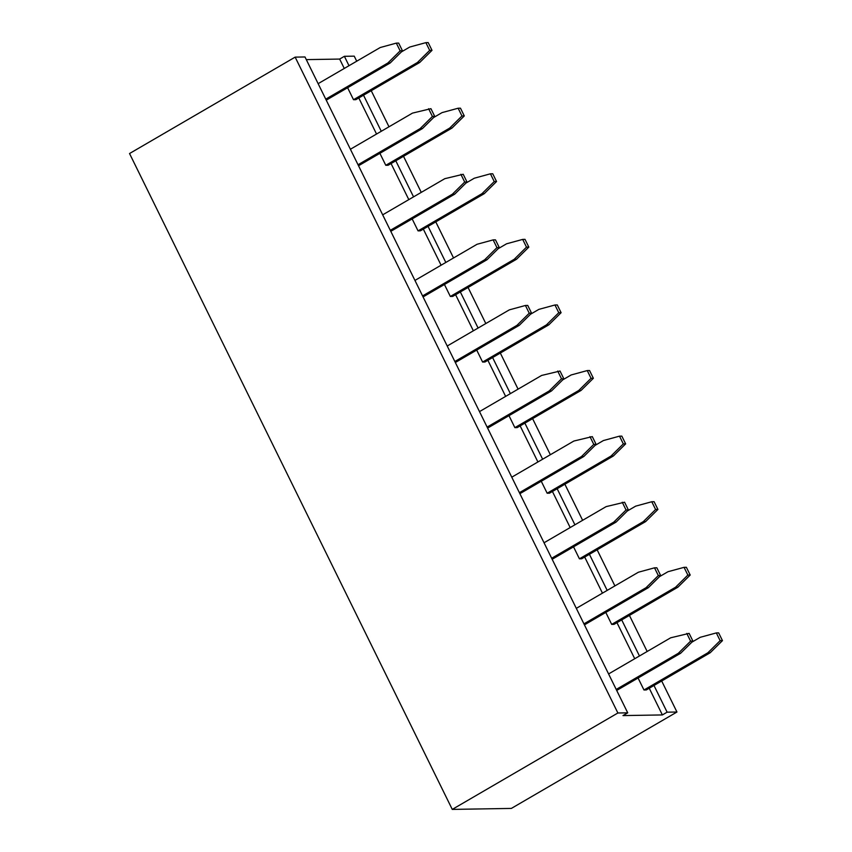 <?xml version="1.0" encoding="UTF-8"?>
<svg xmlns="http://www.w3.org/2000/svg" width="852" height="852" viewBox="0 0 852 852"><rect width="100%" height="100%" fill="white"/><g stroke="black" fill="none" stroke-linecap="round" stroke-linejoin="round"><path stroke-width="1.28" d="M661.684 680.993L676.957 712.016L511.338 808.42L452.263 809.4L129.536 153.53L295.154 57.127L304.995 56.967L627.722 712.836L617.881 712.996L452.263 809.4M306.305 59.619L339.65 59.065L344.389 56.307L354.23 56.147L356.722 61.206M371.238 90.706L388.991 126.788M403.507 156.289L421.261 192.382M435.777 221.882L453.541 257.964M468.057 287.465L485.81 323.547M500.326 353.058L518.08 389.14M532.596 418.641L550.36 454.723M564.876 484.224L582.63 520.316M597.145 549.817L614.899 585.899M629.415 615.4L647.169 651.482M676.957 712.016L667.116 712.176L662.377 714.934L622.993 715.584L627.722 712.836M344.389 56.307L349 65.7M363.516 95.2L381.27 131.283M395.797 160.783L413.55 196.865M428.066 226.376L445.82 262.459M460.336 291.959L478.089 328.041M492.605 357.542L510.369 393.635M524.885 423.135L542.639 459.217M557.155 488.718L574.908 524.8M589.424 554.311L607.188 590.393M621.704 619.894L639.458 655.976M653.974 685.477L667.116 712.176M617.881 712.996L295.154 57.127M339.65 59.065L344.272 68.448M358.788 97.948L376.541 134.041M391.057 163.541L408.811 199.624M423.337 229.124L441.091 265.206M455.607 294.717L473.361 330.8M487.877 360.3L505.63 396.382M520.146 425.883L537.91 461.976M552.426 491.476L570.18 527.558M584.696 557.059L602.449 593.141M616.965 622.652L634.729 658.734M649.245 688.235L662.377 714.934M627.285 511.019L635.677 506.141L651.78 501.743L655.593 509.496L643.303 521.626L579.424 558.816L573.534 546.846M659.565 576.612L667.957 571.724L684.06 567.336L687.862 575.079L675.572 587.22L611.693 624.399L605.804 612.439M691.835 642.195L700.227 637.307L716.33 632.919L720.142 640.661L707.852 652.802L643.974 689.992L638.084 678.022M595.015 445.436L603.408 440.548L619.51 436.16L623.323 443.903L611.033 456.044L547.154 493.223L541.265 481.263M498.196 248.677L506.589 243.789L522.691 239.401L526.504 247.144L514.214 259.285L450.335 296.464L444.446 284.504M530.466 314.26L538.858 309.372L554.961 304.984L558.774 312.737L546.483 324.868L482.605 362.057L476.715 350.087M562.746 379.843L571.138 374.965L587.241 370.577L591.054 378.32L578.764 390.461L514.874 427.64L508.995 415.68M433.657 117.501L442.05 112.613L458.142 108.225L461.954 115.968L449.664 128.109L385.786 165.299L379.896 153.328M465.927 183.084L474.319 178.206L490.422 173.808L494.235 181.561L481.944 193.692L418.055 230.881L412.176 218.921M401.377 51.919L409.769 47.03L425.872 42.643L429.685 50.385L417.395 62.526L353.516 99.705L347.627 87.745M552.16 559.263L616.092 522.084L628.382 509.943L624.569 502.201L606.145 506.62L544.045 542.767M551.67 558.262L613.77 522.116L626.06 509.986L622.248 502.233M651.78 501.743L654.112 501.711L657.925 509.453L645.635 521.594L581.746 558.774L579.424 558.816M684.06 567.336L686.382 567.294L690.195 575.036L677.904 587.177L614.026 624.367L611.693 624.399M583.939 623.856L646.04 587.71L658.33 575.569L654.517 567.826L638.414 572.214L576.314 608.36M584.429 624.857L648.361 587.667L660.651 575.526L656.839 567.783L654.517 567.826M716.33 632.919L718.651 632.876L722.464 640.629L710.174 652.76L646.295 689.95L643.974 689.992M616.71 690.439L680.641 653.25L692.932 641.119L689.119 633.366L670.684 637.797L608.594 673.943M616.22 689.438L678.309 653.292L690.599 641.151L686.787 633.409M519.89 493.681L583.822 456.491L596.112 444.361L592.3 436.607L573.865 441.038L511.775 477.184M519.4 492.68L581.49 456.534L593.78 444.393L589.967 436.65M619.51 436.16L621.832 436.117L625.645 443.871L613.355 456.001L549.476 493.191L547.154 493.223M422.581 295.921L484.671 259.775L496.961 247.634L493.148 239.891L477.045 244.279L414.956 280.425M423.071 296.922L487.003 259.732L499.293 247.591L495.481 239.849L493.148 239.891M454.851 361.504L516.951 325.357L529.241 313.216L525.428 305.474L509.326 309.862L447.225 346.008M455.341 362.505L519.273 325.315L531.563 313.185L527.75 305.431L525.428 305.474M522.691 239.401L525.013 239.359L528.826 247.112L516.536 259.242L452.657 296.432L450.335 296.464M554.961 304.984L557.293 304.952L561.106 312.695L548.816 324.836L484.926 362.015L482.605 362.057M587.241 370.577L589.563 370.535L593.375 378.277L581.085 390.418L517.207 427.597L514.874 427.64M487.621 428.087L551.542 390.908L563.832 378.767L560.02 371.025L541.595 375.455L479.495 411.601M487.12 427.086L549.221 390.94L561.511 378.81L557.698 371.057M458.142 108.225L460.474 108.183L464.287 115.936L451.997 128.066L388.118 165.256L385.786 165.299M358.522 165.746L422.454 128.556L434.744 116.426L430.931 108.673L412.506 113.103L350.406 149.249M358.032 164.745L420.132 128.599L432.422 116.458L428.609 108.715M390.802 231.329L454.723 194.149L467.013 182.008L463.2 174.266L444.776 178.686L382.686 214.832M390.301 230.328L452.401 194.181L464.691 182.051L460.879 174.298M490.422 173.808L492.744 173.776L496.556 181.519L484.266 193.66L420.387 230.839L418.055 230.881M425.872 42.643L428.205 42.6L432.007 50.343L419.716 62.484L355.838 99.673L353.516 99.705M325.762 99.151L387.852 63.005L400.142 50.875L396.329 43.122L380.237 47.52L318.137 83.666M326.252 100.153L390.184 62.973L402.474 50.832L398.661 43.09L396.329 43.122M613.77 522.116L616.092 522.084M626.06 509.986L628.382 509.943M645.635 521.594L643.303 521.626M657.925 509.453L655.593 509.496M690.195 575.036L687.862 575.079M677.904 587.177L675.572 587.22M646.04 587.71L648.361 587.667M658.33 575.569L660.651 575.526M710.174 652.76L707.852 652.802M722.464 640.629L720.142 640.661M678.309 653.292L680.641 653.25M690.599 641.151L692.932 641.119M581.49 456.534L583.822 456.491M593.78 444.393L596.112 444.361M613.355 456.001L611.033 456.044M625.645 443.871L623.323 443.903M484.671 259.775L487.003 259.732M496.961 247.634L499.293 247.591M516.951 325.357L519.273 325.315M529.241 313.216L531.563 313.185M528.826 247.112L526.504 247.144M516.536 259.242L514.214 259.285M561.106 312.695L558.774 312.737M548.816 324.836L546.483 324.868M581.085 390.418L578.764 390.461M593.375 378.277L591.054 378.32M549.221 390.94L551.542 390.908M561.511 378.81L563.832 378.767M464.287 115.936L461.954 115.968M451.997 128.066L449.664 128.109M420.132 128.599L422.454 128.556M432.422 116.458L434.744 116.426M452.401 194.181L454.723 194.149M464.691 182.051L467.013 182.008M484.266 193.66L481.944 193.692M496.556 181.519L494.235 181.561M419.716 62.484L417.395 62.526M432.007 50.343L429.685 50.385M387.852 63.005L390.184 62.973M400.142 50.875L402.474 50.832"/></g></svg>
